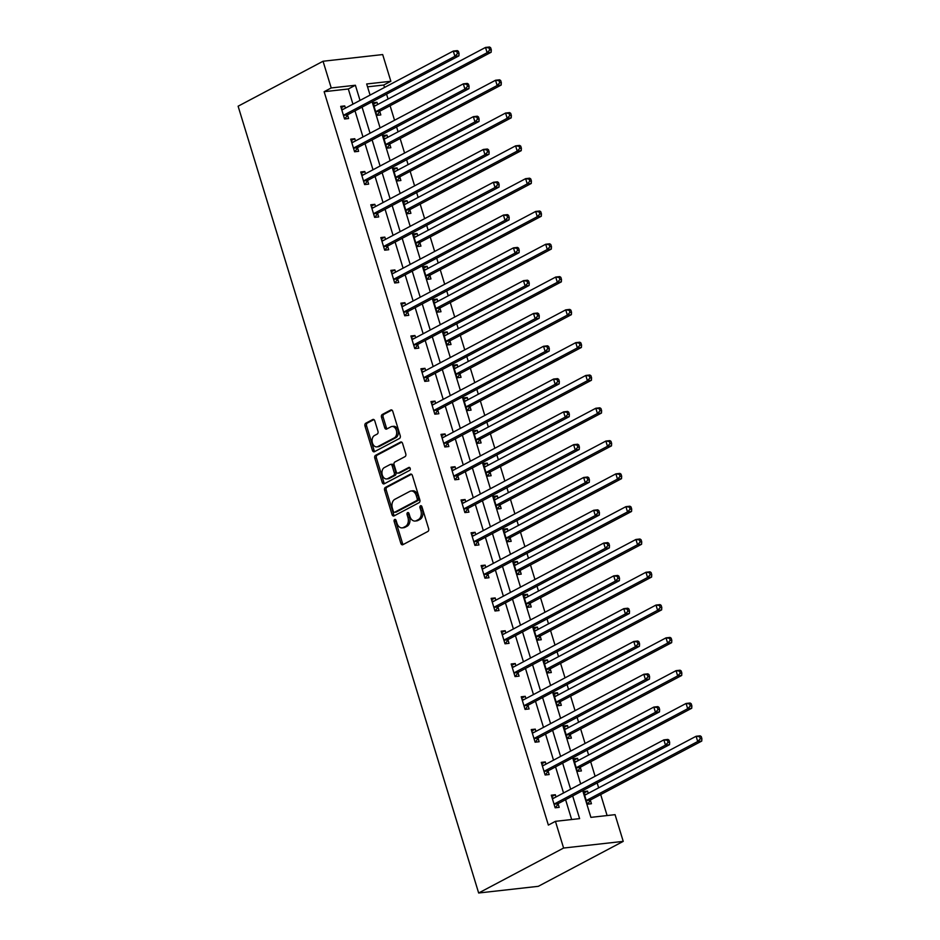 <?xml version="1.0" encoding="UTF-8"?>
<svg xmlns="http://www.w3.org/2000/svg" width="940" height="940" viewBox="0 0 940 940"><rect width="100%" height="100%" fill="white"/><g stroke="black" fill="none" stroke-linecap="round" stroke-linejoin="round"><path stroke-width="1.41" d="M394.683 519.479A1.539 1.058 -96.4 0 0 394.142 521.442L400.851 543.367A2.197 1.516 -96.4 0 0 402.485 544.812A2.197 1.516 -96.4 0 0 402.872 544.695L427.888 531.452A2.197 1.516 -96.4 0 0 428.64 528.656L421.943 506.731A1.539 1.058 -96.4 0 0 419.992 507.753L420.862 510.596A7.038 4.853 -96.4 0 1 418.429 519.55L416.349 520.654A7.038 4.853 -96.4 0 1 415.116 521.042A7.038 4.853 -96.4 0 1 409.887 516.401L409.018 513.569A1.539 1.058 -96.4 0 0 407.067 514.591L407.937 517.435A7.038 4.853 -96.4 0 1 405.504 526.388L403.424 527.493A7.038 4.853 -96.4 0 1 402.191 527.88A7.038 4.853 -96.4 0 1 396.962 523.239L396.093 520.408A1.539 1.058 -96.4 0 0 394.683 519.479M395.811 519.844A1.539 1.058 -96.4 0 0 395.752 521.254L402.461 543.179A2.197 1.516 -96.4 0 0 403.342 544.448M421.661 506.166A1.539 1.058 -96.4 0 0 421.602 507.577L422.471 510.408L420.862 510.596M408.736 513.005A1.539 1.058 -96.4 0 0 408.677 514.415L409.546 517.259L407.937 517.435M374.778 420.85A2.197 1.516 -96.4 0 0 373.145 419.405A2.197 1.516 -96.4 0 0 372.757 419.522L365.742 423.235A2.197 1.516 -96.4 0 0 364.978 426.031L372.428 450.389A2.197 1.516 -96.4 0 0 374.061 451.835A2.197 1.516 -96.4 0 0 374.449 451.717L399.453 438.475A2.197 1.516 -96.4 0 0 400.217 435.678L392.767 411.321A2.197 1.516 -96.4 0 0 391.134 409.875A2.197 1.516 -96.4 0 0 390.746 409.993L382.274 414.481A2.197 1.516 -96.4 0 0 381.511 417.278L384.707 427.7A2.197 1.516 -96.4 0 0 386.34 429.157A2.197 1.516 -96.4 0 0 386.728 429.028L390.923 426.807A5.875 4.054 -96.4 0 1 391.957 426.49A5.875 4.054 -96.4 0 1 396.527 431.108A5.875 4.054 -96.4 0 1 394.306 437.852L377.833 446.571A5.875 4.054 -96.4 0 1 376.799 446.888A5.875 4.054 -96.4 0 1 372.24 442.27A5.875 4.054 -96.4 0 1 374.461 435.526L377.198 434.069A2.197 1.516 -96.4 0 0 377.962 431.272L374.778 420.85M352.947 104.164L348.317 88.983L324.136 91.697L331.221 87.949L323.055 61.241L238.114 106.208L478.66 893L538.291 886.326L623.232 841.37L615.066 814.663L590.896 817.365L582.718 790.622M324.136 91.697L548.361 825.085L555.434 821.337L563.601 848.045L478.66 893M385.365 487.425A2.197 1.516 -96.4 0 0 384.601 490.222L392.051 514.58A2.197 1.516 -96.4 0 0 393.684 516.025A2.197 1.516 -96.4 0 0 394.072 515.907L419.087 502.665A2.197 1.516 -96.4 0 0 419.839 499.869L412.39 475.511A2.197 1.516 -96.4 0 0 410.757 474.065A2.197 1.516 -96.4 0 0 410.369 474.183L385.365 487.425L386.974 487.237A2.197 1.516 -96.4 0 0 386.211 490.046L393.66 514.391A2.197 1.516 -96.4 0 0 394.541 515.649M382.239 482.478L374.79 458.132A2.197 1.516 -96.4 0 1 375.554 455.324L400.558 442.094A2.197 1.516 -96.4 0 1 400.945 441.964A2.197 1.516 -96.4 0 1 402.579 443.422L405.774 453.844A2.197 1.516 -96.4 0 1 405.011 456.64L394.87 462.01A2.197 1.516 -96.4 0 0 394.107 464.806L396.222 471.727A2.197 1.516 -96.4 0 0 397.855 473.173A2.197 1.516 -96.4 0 0 398.243 473.055L408.806 467.462A1.539 1.058 -96.4 0 1 409.687 470.353L384.26 483.806A2.197 1.516 -96.4 0 1 383.873 483.936A2.197 1.516 -96.4 0 1 382.239 482.478L383.849 482.302L376.399 457.945L374.79 458.132M571.661 819.527L565.598 799.682M563.542 792.972L555.563 766.875M553.519 760.178L545.541 734.081M543.485 727.372L535.506 701.275M533.462 694.578L525.484 668.481M523.427 661.772L515.449 635.675M513.404 628.977L505.426 602.881M503.37 596.172L495.392 570.075M493.347 563.365L485.369 537.269M483.313 530.571L475.335 504.474M473.29 497.765L465.312 471.669M463.267 464.971L455.289 438.874M453.233 432.165L445.255 406.068M443.21 399.371L435.232 373.274M433.176 366.565L425.197 340.468M423.153 333.771L415.174 307.674M413.118 300.964L405.14 274.868M403.096 268.17L395.117 242.062M393.061 235.364L385.083 209.268M383.038 202.558L375.06 176.462M373.004 169.764L365.026 143.667M362.981 136.958L355.003 110.861M556.01 796.967L555.329 794.735L551.298 795.181L555.152 807.801L559.183 807.343L558.149 803.947M545.987 764.161L545.306 761.929L541.276 762.375L545.13 774.995L549.16 774.548L548.114 771.141M535.953 731.355L535.271 729.123L531.241 729.581L535.107 742.201L539.125 741.742L538.091 738.346M525.93 698.561L525.249 696.329L521.218 696.775L525.072 709.394L529.103 708.948L528.057 705.541M515.895 665.755L515.214 663.523L511.184 663.981L515.049 676.589L519.068 676.142L518.034 672.735M505.873 632.961L505.191 630.728L501.161 631.175L505.015 643.794L509.045 643.348L508 639.94M495.838 600.155L495.157 597.922L491.127 598.38L494.992 610.988L499.022 610.542L497.977 607.134M485.815 567.361L485.134 565.128L481.104 565.574L484.958 578.194L488.988 577.736L487.954 574.34M475.781 534.554L475.099 532.322L471.069 532.78L474.935 545.388L478.965 544.942L477.92 541.534M465.758 501.76L465.077 499.528L461.047 499.974L464.901 512.594L468.931 512.135L467.897 508.74M455.736 468.954L455.042 466.722L451.024 467.168L454.878 479.788L458.908 479.341L457.862 475.934M445.701 436.16L445.02 433.928L440.989 434.374L444.843 446.994L448.873 446.535L447.839 443.139M435.678 403.354L434.997 401.122L430.966 401.568L434.821 414.188L438.851 413.741L437.805 410.334M425.644 370.548L424.962 368.315L420.932 368.774L424.786 381.393L428.816 380.935L427.782 377.528M415.621 337.754L414.94 335.521L410.909 335.968L414.763 348.587L418.794 348.141L417.748 344.733M405.587 304.948L404.905 302.715L400.875 303.173L404.729 315.781L408.759 315.335L407.725 311.927M395.564 272.154L394.882 269.921L390.852 270.368L394.706 282.987L398.736 282.529L397.69 279.133M385.529 239.347L384.848 237.115L380.818 237.573L384.683 250.181L388.702 249.734L387.668 246.327M375.507 206.553L374.825 204.321L370.795 204.767L374.649 217.387L378.679 216.929L377.633 213.533M365.472 173.747L364.791 171.515L360.76 171.973L364.626 184.581L368.656 184.134L367.611 180.727M355.449 140.953L354.768 138.721L350.738 139.167L354.591 151.787L358.622 151.328L357.588 147.933M345.415 108.147L344.733 105.915L340.703 106.361L344.569 118.981L348.599 118.534L347.553 115.127M607.111 815.556L600.695 794.547M598.651 787.849L597.159 782.973M595.102 776.275L590.673 761.752M588.616 755.043L587.124 750.179M585.08 743.47L580.638 728.947M578.594 722.249L577.101 717.373M575.045 710.664L570.615 696.152M568.559 689.443L567.067 684.567M565.022 677.869L560.581 663.346M558.536 656.649L557.044 651.773M555 645.063L550.558 630.552M548.502 623.843L547.01 618.966M544.965 612.269L540.524 597.746M538.479 591.048L536.987 586.172M534.942 579.463L530.501 564.952M528.445 558.243L526.964 553.366M524.908 546.669L520.466 532.146M518.422 525.448L516.929 520.572M514.885 513.863L510.444 499.352M508.387 492.642L506.907 487.766M504.851 481.069L500.409 466.546M498.365 459.836L496.872 454.972M494.828 448.262L490.386 433.74M488.342 427.042L486.849 422.166M484.793 415.468L480.363 400.945M478.307 394.236L476.815 389.372M474.771 382.662L470.329 368.139M468.285 361.442L466.792 356.565M464.736 349.856L460.306 335.345M458.25 328.636L456.758 323.76M454.713 317.062L450.272 302.539M448.227 295.841L446.735 290.965M444.679 284.256L440.249 269.745M438.193 263.036L436.701 258.159M434.656 251.462L430.214 236.939M428.17 230.241L426.678 225.365M424.633 218.656L420.192 204.145M418.136 197.435L416.643 192.559M414.599 185.862L410.157 171.339M408.113 164.629L406.62 159.765M404.576 153.055L400.135 138.532M398.078 131.835L396.598 126.959M394.541 120.261L390.1 105.738M388.055 99.029L386.563 94.165M384.519 87.455L383.767 85.023L367.552 86.833M588.24 793.348L587.559 791.116L583.529 791.574L587.394 804.193L591.424 803.735L590.379 800.328M578.218 760.554L577.536 758.322L573.506 758.768L577.36 771.388L581.39 770.941L580.356 767.534M568.183 727.748L567.502 725.516L563.471 725.974L567.337 738.582L571.367 738.135L570.322 734.727M558.16 694.954L557.479 692.721L553.448 693.168L557.303 705.787L561.333 705.329L560.299 701.933M548.138 662.148L547.444 659.915L543.426 660.374L547.28 672.981L551.31 672.535L550.264 669.127M538.103 629.354L537.422 627.121L533.391 627.567L537.245 640.187L541.276 639.729L540.241 636.333M528.08 596.548L527.399 594.315L523.369 594.773L527.222 607.381L531.253 606.934L530.207 603.527M518.046 563.753L517.364 561.521L513.334 561.967L517.188 574.587L521.218 574.129L520.184 570.733M508.023 530.947L507.341 528.715L503.311 529.161L507.165 541.781L511.196 541.334L510.15 537.927M497.988 498.153L497.307 495.921L493.277 496.367L497.143 508.987L501.161 508.528L500.127 505.132M487.966 465.347L487.284 463.115L483.254 463.561L487.108 476.18L491.138 475.734L490.093 472.327M477.931 432.541L477.25 430.309L473.22 430.767L477.085 443.375L481.104 442.928L480.07 439.521M467.909 399.747L467.227 397.514L463.197 397.961L467.051 410.58L471.081 410.134L470.035 406.726M457.874 366.941L457.193 364.708L453.162 365.166L457.028 377.774L461.058 377.328L460.013 373.92M447.851 334.147L447.17 331.914L443.139 332.361L446.994 344.98L451.024 344.522L449.99 341.126M437.817 301.34L437.135 299.108L433.105 299.566L436.971 312.174L441.001 311.728L439.955 308.32M427.794 268.546L427.113 266.314L423.082 266.76L426.936 279.38L430.966 278.921L429.933 275.526M417.771 235.74L417.078 233.508L413.06 233.966L416.913 246.574L420.944 246.127L419.898 242.72M407.737 202.946L407.055 200.714L403.025 201.16L406.879 213.78L410.909 213.321L409.875 209.925M397.714 170.14L397.032 167.907L393.002 168.354L396.856 180.974L400.887 180.527L399.841 177.12M387.68 137.334L386.998 135.102L382.968 135.56L386.822 148.179L390.852 147.721L389.818 144.325M377.657 104.54L376.975 102.307L372.945 102.754L376.799 115.373L380.829 114.927L379.784 111.519M323.055 61.241L382.686 54.567L390.852 81.275L366.671 83.977L370.078 95.105M383.767 85.023L390.852 81.275M360.032 100.415L355.39 85.246L331.221 87.949M555.434 821.337L579.616 818.634L572.672 795.933M570.627 789.224L562.649 763.127M560.593 756.43L552.614 730.333M550.57 723.624L542.591 697.527M540.535 690.83L532.557 664.733M530.513 658.024L522.534 631.927M520.478 625.229L512.5 599.133M510.455 592.423L502.477 566.327M500.421 559.629L492.443 533.532M490.398 526.823L482.42 500.726M480.363 494.017L472.385 467.92M470.341 461.223L462.363 435.126M460.318 428.417L452.34 402.32M450.284 395.623L442.305 369.526M440.261 362.816L432.282 336.72M430.226 330.022L422.248 303.926M420.204 297.216L412.225 271.12M410.169 264.422L402.191 238.325M400.146 231.616L392.168 205.519M390.112 198.822L382.134 172.725M380.089 166.016L372.111 139.919M370.055 133.21L362.076 107.113M563.601 848.045L623.232 841.37M372.123 101.802L380.101 127.899M382.157 134.608L390.135 160.705M392.18 167.402L400.158 193.499M402.203 200.208L410.181 226.305M412.237 233.003L420.215 259.099M422.26 265.808L430.238 291.905M432.294 298.603L440.272 324.7M442.317 331.409L450.295 357.505M452.352 364.203L460.33 390.3M462.374 397.009L470.353 423.106M472.409 429.815L480.387 455.912M482.431 462.609L490.41 488.706M492.466 495.415L500.444 521.512M502.489 528.21L510.467 554.306M512.523 561.015L520.502 587.112M522.546 593.81L530.524 619.907M532.569 626.616L540.547 652.712M542.603 659.41L550.582 685.507M552.626 692.216L560.604 718.313M562.661 725.022L570.639 751.119M572.683 757.816L580.662 783.913M348.317 88.983L355.39 85.246M587.559 791.116L583.975 793.019M555.329 794.735L551.745 796.627M545.306 761.929L541.71 763.832M577.536 758.322L573.952 760.213M535.271 729.123L531.688 731.026M567.502 725.516L563.918 727.419M525.249 696.329L521.653 698.22M557.479 692.721L553.895 694.613M515.214 663.523L511.63 665.426M547.444 659.915L543.861 661.819M505.191 630.728L501.608 632.62M537.422 627.121L533.838 629.013M495.157 597.922L491.573 599.826M527.399 594.315L523.803 596.219M485.134 565.128L481.55 567.02M517.364 561.521L513.78 563.413M475.099 532.322L471.516 534.226M507.341 528.715L503.746 530.618M465.077 499.528L461.493 501.42M497.307 495.921L493.723 497.812M455.042 466.722L451.459 468.625M487.284 463.115L483.689 465.018M445.02 433.928L441.436 435.819M477.25 430.309L473.666 432.212M434.997 401.122L431.401 403.025M467.227 397.514L463.643 399.406M424.962 368.315L421.379 370.219M457.193 364.708L453.609 366.612M414.94 335.521L411.344 337.413M447.17 331.914L443.586 333.806M404.905 302.715L401.321 304.619M437.135 299.108L433.552 301.012M394.882 269.921L391.287 271.813M427.113 266.314L423.529 268.205M384.848 237.115L381.264 239.018M417.078 233.508L413.494 235.411M374.825 204.321L371.241 206.213M407.055 200.714L403.471 202.605M364.791 171.515L361.207 173.418M397.032 167.907L393.437 169.811M354.768 138.721L351.184 140.612M386.998 135.102L383.414 137.005M344.733 105.915L341.149 107.818M376.975 102.307L373.38 104.199M402.191 527.88L403.801 527.704A7.038 4.853 -96.4 0 0 405.034 527.317L403.424 527.493M409.546 517.259A7.038 4.853 -96.4 0 1 407.126 526.212L405.034 527.317M415.116 521.042L416.726 520.866A7.038 4.853 -96.4 0 0 417.959 520.478L416.349 520.654M422.471 510.408A7.038 4.853 -96.4 0 1 420.039 519.374L417.959 520.478M411.52 474.254L386.974 487.237M393.296 511.278A1.539 1.058 -96.4 0 0 394.718 512.206L416.667 500.585A1.539 1.058 -96.4 0 0 417.196 498.623L416.291 495.627A7.038 4.853 -96.4 0 0 411.062 490.997A7.038 4.853 -96.4 0 0 409.816 491.385L394.812 499.328A7.038 4.853 -96.4 0 0 392.38 508.281L393.296 511.278M395.775 512.089A1.539 1.058 -96.4 0 0 396.328 512.018L394.718 512.206M411.062 490.997L412.672 490.809A7.038 4.853 -96.4 0 1 417.901 495.451L418.817 498.447A1.539 1.058 -96.4 0 1 418.277 500.397L396.328 512.018M401.709 442.153L377.163 455.148A2.197 1.516 -96.4 0 0 376.399 457.945M399.065 472.961A2.197 1.516 -96.4 0 0 399.465 472.985A2.197 1.516 -96.4 0 0 399.853 472.867L409.758 467.627M384.343 467.579A5.875 4.054 -96.4 0 0 382.122 474.324A5.875 4.054 -96.4 0 0 386.681 478.942A5.875 4.054 -96.4 0 0 387.715 478.625L393.519 475.546A2.197 1.516 -96.4 0 0 394.271 472.75L392.168 465.841A2.197 1.516 -96.4 0 0 390.523 464.384A2.197 1.516 -96.4 0 0 390.147 464.513L384.343 467.579M386.681 478.942L388.291 478.765A5.875 4.054 -96.4 0 0 389.325 478.437L387.715 478.625M390.523 464.384L392.145 464.207A2.197 1.516 -96.4 0 1 393.778 465.653L395.893 472.573A2.197 1.516 -96.4 0 1 395.129 475.37L389.325 478.437M383.849 482.302A2.197 1.516 -96.4 0 0 384.73 483.56M376.799 446.888L378.409 446.712A5.875 4.054 -96.4 0 0 379.443 446.382L377.833 446.571M391.957 426.49L393.566 426.302A5.875 4.054 -96.4 0 1 398.137 430.931A5.875 4.054 -96.4 0 1 395.916 437.664L379.443 446.382M391.898 410.063L383.884 414.305A2.197 1.516 -96.4 0 0 383.132 417.102L386.316 427.524A2.197 1.516 -96.4 0 0 387.198 428.781M373.897 419.593L367.352 423.059A2.197 1.516 -96.4 0 0 366.588 425.855L374.038 450.213A2.197 1.516 -96.4 0 0 374.919 451.47M586.29 794.394L584.363 794.277M587.606 804.17L590.543 800.105A2.244 1.539 83.6 0 1 591.025 799.67L701.745 741.073L697.715 741.519L696.105 736.267L585.397 794.864A2.244 1.539 83.6 0 1 584.997 794.982A2.244 1.539 83.6 0 1 584.821 794.993L584.574 794.982M586.348 800.786L586.525 800.551A2.244 1.539 83.6 0 1 587.006 800.116L697.715 741.519L700.277 738.84L701.886 738.652L701.252 736.549L699.642 736.737L700.277 738.84M699.642 736.737L696.105 736.267L700.136 735.82L701.252 736.549M701.886 738.652L701.745 741.073M554.764 803.724L558.795 803.277L669.503 744.68L665.485 745.126L554.764 803.724A2.244 1.539 -96.4 0 0 554.283 804.158L554.118 804.393M668.046 742.447L665.485 745.126L663.875 739.874L667.905 739.428L669.01 740.156L667.4 740.344L668.046 742.447L669.656 742.259L669.01 740.156M552.344 798.589L552.591 798.601A2.244 1.539 -96.4 0 0 552.767 798.589A2.244 1.539 -96.4 0 0 553.167 798.471L663.875 739.874L667.4 740.344M558.795 803.277A2.244 1.539 -96.4 0 0 558.313 803.712L555.364 807.777M552.133 797.884L554.048 798.001M669.503 744.68L669.656 742.259M576.255 761.588L574.328 761.482M577.571 771.364L580.52 767.298A2.244 1.539 83.6 0 1 581.002 766.864L691.711 708.266L687.681 708.725L686.082 703.461L575.362 762.058A2.244 1.539 83.6 0 1 574.975 762.187A2.244 1.539 83.6 0 1 574.787 762.187L574.552 762.175M576.326 767.98L576.49 767.745A2.244 1.539 83.6 0 1 576.972 767.322L687.681 708.725L690.254 706.034L691.864 705.858L691.217 703.755L689.607 703.931L690.254 706.034M689.607 703.931L686.082 703.461L690.101 703.014L691.217 703.755M691.864 705.858L691.711 708.266M566.232 728.794L564.306 728.676M567.548 738.558L570.498 734.493A2.244 1.539 83.6 0 1 570.98 734.07L681.688 675.472L677.658 675.919L676.048 670.667L565.34 729.264A2.244 1.539 83.6 0 1 564.94 729.381A2.244 1.539 83.6 0 1 564.764 729.393L564.517 729.37M566.291 735.186L566.468 734.951A2.244 1.539 83.6 0 1 566.949 734.516L677.658 675.919L680.219 673.24L681.841 673.052L681.195 670.948L679.585 671.136L680.219 673.24M679.585 671.136L676.048 670.667L680.078 670.208L681.195 670.948M681.841 673.052L681.688 675.472M544.742 770.929L548.772 770.471L659.481 711.874L655.45 712.332L544.742 770.929A2.244 1.539 -96.4 0 0 544.26 771.364L544.084 771.587M658.024 709.641L655.45 712.332L653.841 707.068L657.871 706.621L658.987 707.362L657.377 707.538L658.024 709.641L659.633 709.465L658.987 707.362M542.31 765.783L542.556 765.795A2.244 1.539 -96.4 0 0 542.744 765.795A2.244 1.539 -96.4 0 0 543.132 765.665L653.841 707.068L657.377 707.538M548.772 770.471A2.244 1.539 -96.4 0 0 548.29 770.906L545.341 774.971M542.098 765.09L544.025 765.195M659.481 711.874L659.633 709.465M534.707 738.123L538.738 737.677L649.458 679.08L645.428 679.526L534.707 738.123A2.244 1.539 -96.4 0 0 534.226 738.558L534.061 738.793M647.989 676.847L645.428 679.526L643.818 674.274L647.848 673.827L648.964 674.556L647.343 674.744L647.989 676.847L649.599 676.659L648.964 674.556M532.287 732.989L532.534 733A2.244 1.539 -96.4 0 0 532.71 732.989A2.244 1.539 -96.4 0 0 533.109 732.871L643.818 674.274L647.343 674.744M538.738 737.677A2.244 1.539 -96.4 0 0 538.256 738.111L535.307 742.177M532.075 732.284L533.99 732.401M649.458 679.08L649.599 676.659M556.198 695.988L554.271 695.882M557.514 705.764L560.463 701.698A2.244 1.539 83.6 0 1 560.945 701.264L671.654 642.666L667.623 643.125L666.025 637.861L555.305 696.458A2.244 1.539 83.6 0 1 554.917 696.587A2.244 1.539 83.6 0 1 554.729 696.587L554.494 696.575M556.269 702.38L556.433 702.145A2.244 1.539 83.6 0 1 556.915 701.722L667.623 643.125L670.197 640.434L671.806 640.258L671.16 638.154L669.55 638.331L670.197 640.434M669.55 638.331L666.025 637.861L670.056 637.414L671.16 638.154M671.806 640.258L671.654 642.666M546.175 663.193L544.248 663.076M547.491 672.958L550.441 668.892A2.244 1.539 83.6 0 1 550.922 668.469L661.631 609.872L657.601 610.318L655.991 605.066L545.282 663.664A2.244 1.539 83.6 0 1 544.883 663.781A2.244 1.539 83.6 0 1 544.707 663.793L544.46 663.769M546.234 669.586L546.41 669.351A2.244 1.539 83.6 0 1 546.892 668.916L657.601 610.318L660.162 607.628L661.784 607.452L661.137 605.348L659.527 605.536L660.162 607.628M659.527 605.536L655.991 605.066L660.021 604.608L661.137 605.348M661.784 607.452L661.631 609.872M536.141 630.388L534.226 630.282M537.457 640.164L540.406 636.098A2.244 1.539 83.6 0 1 540.888 635.663L651.596 577.066L647.566 577.524L645.968 572.26L535.248 630.857A2.244 1.539 83.6 0 1 534.86 630.987A2.244 1.539 83.6 0 1 534.684 630.987L534.437 630.975M536.211 636.78L536.376 636.545A2.244 1.539 83.6 0 1 536.857 636.11L647.566 577.524L650.139 574.834L651.749 574.657L651.103 572.554L649.493 572.73L650.139 574.834M649.493 572.73L645.968 572.26L649.998 571.814L651.103 572.554M651.749 574.657L651.596 577.066M524.685 705.329L528.715 704.871L639.423 646.274L635.393 646.732L524.685 705.329A2.244 1.539 -96.4 0 0 524.203 705.752L524.027 705.987M637.966 644.041L635.393 646.732L633.783 641.468L637.814 641.021L638.93 641.761L637.32 641.938L637.966 644.041L639.576 643.865L638.93 641.761M522.252 700.183L522.499 700.194A2.244 1.539 -96.4 0 0 522.687 700.194A2.244 1.539 -96.4 0 0 523.075 700.065L633.783 641.468L637.32 641.938M528.715 704.871A2.244 1.539 -96.4 0 0 528.233 705.306L525.284 709.371M522.041 699.489L523.968 699.595M639.423 646.274L639.576 643.865M514.65 672.523L518.68 672.077L629.4 613.479L625.37 613.926L514.65 672.523A2.244 1.539 -96.4 0 0 514.168 672.958L514.004 673.193M627.932 611.247L625.37 613.926L623.761 608.673L627.791 608.215L628.907 608.956L627.286 609.144L627.932 611.247L629.542 611.059L628.907 608.956M512.23 667.377L512.476 667.4A2.244 1.539 -96.4 0 0 512.653 667.388A2.244 1.539 -96.4 0 0 513.052 667.271L623.761 608.673L627.286 609.144M518.68 672.077A2.244 1.539 -96.4 0 0 518.198 672.5L515.249 676.565M512.018 666.683L513.945 666.801M629.4 613.479L629.542 611.059M504.627 639.729L508.657 639.27L619.366 580.673L615.336 581.131L504.627 639.729A2.244 1.539 -96.4 0 0 504.146 640.152L503.981 640.387M617.909 578.441L615.336 581.131L613.726 575.868L617.756 575.421L618.873 576.161L617.263 576.337L617.909 578.441L619.519 578.264L618.873 576.161M502.195 634.582L502.442 634.594A2.244 1.539 -96.4 0 0 502.63 634.594A2.244 1.539 -96.4 0 0 503.018 634.465L613.726 575.868L617.263 576.337M508.657 639.27A2.244 1.539 -96.4 0 0 508.176 639.705L505.227 643.771M501.984 633.889L503.911 633.995M619.366 580.673L619.519 578.264M526.118 597.582L524.191 597.476M527.434 607.357L530.383 603.292A2.244 1.539 83.6 0 1 530.865 602.869L641.573 544.272L637.543 544.718L635.934 539.466L525.225 598.063A2.244 1.539 83.6 0 1 524.837 598.181A2.244 1.539 83.6 0 1 524.649 598.181L524.403 598.169M526.177 603.985L526.353 603.75A2.244 1.539 83.6 0 1 526.835 603.316L637.543 544.718L640.116 542.028L641.726 541.851L641.08 539.748L639.47 539.924L640.116 542.028M639.47 539.924L635.934 539.466L639.964 539.008L641.08 539.748M641.726 541.851L641.573 544.272M494.605 606.923L498.623 606.476L609.343 547.879L605.313 548.326L494.605 606.923A2.244 1.539 -96.4 0 0 494.123 607.357L493.947 607.593M607.875 545.635L605.313 548.326L603.703 543.073L607.734 542.615L608.85 543.355L607.24 543.543L607.875 545.635L609.484 545.459L608.85 543.355M492.172 601.776L492.419 601.8A2.244 1.539 -96.4 0 0 492.595 601.788A2.244 1.539 -96.4 0 0 492.995 601.67L603.703 543.073L607.24 543.543M498.623 606.476A2.244 1.539 -96.4 0 0 498.141 606.899L495.204 610.965M491.961 601.083L493.888 601.201M609.343 547.879L609.484 545.459M516.084 564.787L514.168 564.67M517.399 574.563L520.349 570.498A2.244 1.539 83.6 0 1 520.831 570.063L631.539 511.466L627.52 511.912L625.911 506.66L515.202 565.257A2.244 1.539 83.6 0 1 514.803 565.375A2.244 1.539 83.6 0 1 514.627 565.387L514.38 565.375M516.154 571.179L516.319 570.944A2.244 1.539 83.6 0 1 516.8 570.51L627.52 511.912L630.082 509.233L631.692 509.045L631.045 506.954L629.436 507.13L630.082 509.233M629.436 507.13L625.911 506.66L629.941 506.214L631.045 506.954M631.692 509.045L631.539 511.466M484.57 574.117L488.6 573.67L599.309 515.073L595.279 515.531L484.57 574.117A2.244 1.539 -96.4 0 0 484.088 574.552L483.924 574.787M597.852 512.841L595.279 515.531L593.681 510.267L597.699 509.821L598.815 510.561L597.206 510.737L597.852 512.841L599.462 512.664L598.815 510.561M482.138 568.982L482.385 568.994A2.244 1.539 -96.4 0 0 482.572 568.994A2.244 1.539 -96.4 0 0 482.96 568.865L593.681 510.267L597.206 510.737M488.6 573.67A2.244 1.539 -96.4 0 0 488.119 574.105L485.169 578.171M481.926 568.289L483.853 568.394M599.309 515.073L599.462 512.664M506.061 531.981L504.134 531.876M507.377 541.757L510.326 537.692A2.244 1.539 83.6 0 1 510.808 537.257L621.516 478.672L617.486 479.118L615.876 473.866L505.168 532.451A2.244 1.539 83.6 0 1 504.78 532.581A2.244 1.539 83.6 0 1 504.592 532.581L504.345 532.569M506.12 538.373L506.296 538.15A2.244 1.539 83.6 0 1 506.778 537.715L617.486 479.118L620.059 476.427L621.669 476.251L621.023 474.148L619.413 474.324L620.059 476.427M619.413 474.324L615.876 473.866L619.907 473.407L621.023 474.148M621.669 476.251L621.516 478.672M474.547 541.322L478.578 540.876L589.286 482.279L585.256 482.725L474.547 541.322A2.244 1.539 -96.4 0 0 474.065 541.757L473.889 541.992M587.817 480.035L585.256 482.725L583.646 477.473L587.676 477.015L588.793 477.755L587.183 477.931L587.817 480.035L589.427 479.858L588.793 477.755M472.115 536.176L472.362 536.188A2.244 1.539 -96.4 0 0 472.538 536.188A2.244 1.539 -96.4 0 0 472.938 536.07L583.646 477.473L587.183 477.931M478.578 540.876A2.244 1.539 -96.4 0 0 478.096 541.299L475.147 545.365M471.904 535.483L473.831 535.589M589.286 482.279L589.427 479.858M496.026 499.187L494.111 499.07M497.342 508.963L500.291 504.897A2.244 1.539 83.6 0 1 500.773 504.463L611.493 445.865L607.463 446.312L605.854 441.06L495.145 499.657A2.244 1.539 83.6 0 1 494.746 499.774A2.244 1.539 83.6 0 1 494.569 499.786L494.322 499.774M496.097 505.579L496.261 505.344A2.244 1.539 83.6 0 1 496.743 504.909L607.463 446.312L610.025 443.633L611.635 443.445L611 441.342L609.379 441.53L610.025 443.633M609.379 441.53L605.854 441.06L609.884 440.613L611 441.342M611.635 443.445L611.493 445.865M464.513 508.517L468.543 508.07L579.252 449.473L575.221 449.919L464.513 508.517A2.244 1.539 -96.4 0 0 464.031 508.951L463.866 509.186M577.795 447.24L575.221 449.919L573.623 444.667L577.654 444.221L578.758 444.961L577.148 445.137L577.795 447.24L579.404 447.052L578.758 444.961M462.092 503.382L462.327 503.394A2.244 1.539 -96.4 0 0 462.515 503.382A2.244 1.539 -96.4 0 0 462.903 503.264L573.623 444.667L577.148 445.137M468.543 508.07A2.244 1.539 -96.4 0 0 468.061 508.505L465.112 512.57M461.869 502.677L463.796 502.794M579.252 449.473L579.404 447.052M486.004 466.381L484.077 466.275M487.32 476.157L490.269 472.091A2.244 1.539 83.6 0 1 490.751 471.657L601.459 413.06L597.429 413.518L595.819 408.254L485.111 466.851A2.244 1.539 83.6 0 1 484.723 466.98A2.244 1.539 83.6 0 1 484.535 466.98L484.288 466.969M486.062 472.773L486.238 472.538A2.244 1.539 83.6 0 1 486.72 472.115L597.429 413.518L600.002 410.827L601.612 410.651L600.966 408.548L599.356 408.724L600.002 410.827M599.356 408.724L595.819 408.254L599.849 407.807L600.966 408.548M601.612 410.651L601.459 413.06M454.49 475.722L458.52 475.264L569.229 416.679L565.198 417.125L454.49 475.722A2.244 1.539 -96.4 0 0 454.008 476.157L453.832 476.38M567.76 414.434L565.198 417.125L563.589 411.873L567.619 411.414L568.735 412.155L567.126 412.331L567.76 414.434L569.381 414.258L568.735 412.155M452.058 470.576L452.305 470.588A2.244 1.539 -96.4 0 0 452.481 470.588A2.244 1.539 -96.4 0 0 452.88 470.458L563.589 411.873L567.126 412.331M458.52 475.264A2.244 1.539 -96.4 0 0 458.038 475.699L455.089 479.764M451.846 469.882L453.773 469.988M569.229 416.679L569.381 414.258M475.981 433.587L474.054 433.469M477.285 443.351L480.234 439.297A2.244 1.539 83.6 0 1 480.716 438.863L591.436 380.265L587.406 380.712L585.796 375.46L475.088 434.057A2.244 1.539 83.6 0 1 474.688 434.174A2.244 1.539 83.6 0 1 474.512 434.186L474.265 434.163M476.039 439.979L476.204 439.744A2.244 1.539 83.6 0 1 476.686 439.309L587.406 380.712L589.968 378.033L591.577 377.845L590.943 375.741L589.321 375.93L589.968 378.033M589.321 375.93L585.796 375.46L589.827 375.001L590.943 375.741M591.577 377.845L591.436 380.265M444.456 442.916L448.486 442.47L559.194 383.873L555.164 384.319L444.456 442.916A2.244 1.539 -96.4 0 0 443.974 443.351L443.809 443.586M557.737 381.64L555.164 384.319L553.566 379.067L557.596 378.62L558.701 379.349L557.091 379.537L557.737 381.64L559.347 381.452L558.701 379.349M442.035 437.781L442.282 437.793A2.244 1.539 -96.4 0 0 442.458 437.781A2.244 1.539 -96.4 0 0 442.846 437.664L553.566 379.067L557.091 379.537M448.486 442.47A2.244 1.539 -96.4 0 0 448.004 442.905L445.055 446.97M441.823 437.077L443.739 437.194M559.194 383.873L559.347 381.452M465.946 400.781L464.019 400.675M467.262 410.557L470.212 406.491A2.244 1.539 83.6 0 1 470.693 406.056L581.402 347.459L577.371 347.918L575.762 342.654L465.053 401.251A2.244 1.539 83.6 0 1 464.666 401.38A2.244 1.539 83.6 0 1 464.478 401.38L464.231 401.368M466.017 407.173L466.181 406.938A2.244 1.539 83.6 0 1 466.663 406.515L577.371 347.918L579.945 345.227L581.555 345.051L580.908 342.947L579.298 343.123L579.945 345.227M579.298 343.123L575.762 342.654L579.792 342.207L580.908 342.947M581.555 345.051L581.402 347.459M434.433 410.122L438.463 409.664L549.172 351.066L545.141 351.525L434.433 410.122A2.244 1.539 -96.4 0 0 433.951 410.545L433.775 410.78M547.703 348.834L545.141 351.525L543.532 346.261L547.562 345.814L548.678 346.555L547.068 346.731L547.703 348.834L549.324 348.658L548.678 346.555M432.001 404.976L432.247 404.987A2.244 1.539 -96.4 0 0 432.435 404.987A2.244 1.539 -96.4 0 0 432.823 404.858L543.532 346.261L547.068 346.731M438.463 409.664A2.244 1.539 -96.4 0 0 437.981 410.099L435.032 414.164M431.789 404.282L433.716 404.388M549.172 351.066L549.324 348.658M455.923 367.987L453.997 367.869M457.24 377.751L460.177 373.685A2.244 1.539 83.6 0 1 460.659 373.262L571.379 314.665L567.349 315.112L565.739 309.859L455.031 368.457A2.244 1.539 83.6 0 1 454.631 368.574A2.244 1.539 83.6 0 1 454.455 368.586L454.208 368.562M455.982 374.379L456.159 374.144A2.244 1.539 83.6 0 1 456.64 373.709L567.349 315.112L569.91 312.433L571.52 312.245L570.886 310.141L569.276 310.329L569.91 312.433M569.276 310.329L565.739 309.859L569.769 309.401L570.886 310.141M571.52 312.245L571.379 314.665M424.398 377.316L428.429 376.87L539.137 318.272L535.119 318.719L424.398 377.316A2.244 1.539 -96.4 0 0 423.916 377.751L423.752 377.986M537.68 316.04L535.119 318.719L533.509 313.466L537.539 313.02L538.644 313.748L537.034 313.937L537.68 316.04L539.29 315.852L538.644 313.748M421.978 372.17L422.224 372.193A2.244 1.539 -96.4 0 0 422.401 372.181A2.244 1.539 -96.4 0 0 422.8 372.064L533.509 313.466L537.034 313.937M428.429 376.87A2.244 1.539 -96.4 0 0 427.947 377.304L424.998 381.37M421.766 371.476L423.681 371.594M539.137 318.272L539.29 315.852M445.889 335.18L443.962 335.075M447.205 344.957L450.154 340.891A2.244 1.539 83.6 0 1 450.636 340.456L561.345 281.859L557.314 282.317L555.716 277.053L444.996 335.651A2.244 1.539 83.6 0 1 444.608 335.78A2.244 1.539 83.6 0 1 444.42 335.78L444.173 335.768M445.96 341.572L446.124 341.338A2.244 1.539 83.6 0 1 446.606 340.914L557.314 282.317L559.888 279.627L561.497 279.45L560.851 277.347L559.241 277.523L559.888 279.627M559.241 277.523L555.716 277.053L559.735 276.607L560.851 277.347M561.497 279.45L561.345 281.859M414.376 344.522L418.406 344.064L529.114 285.466L525.084 285.925L414.376 344.522A2.244 1.539 -96.4 0 0 413.894 344.945L413.718 345.18M527.657 283.234L525.084 285.925L523.474 280.661L527.505 280.214L528.621 280.954L527.011 281.13L527.657 283.234L529.267 283.058L528.621 280.954M411.943 339.375L412.19 339.387A2.244 1.539 -96.4 0 0 412.378 339.387A2.244 1.539 -96.4 0 0 412.766 339.258L523.474 280.661L527.011 281.13M418.406 344.064A2.244 1.539 -96.4 0 0 417.924 344.498L414.975 348.564M411.732 338.682L413.659 338.788M529.114 285.466L529.267 283.058M435.866 302.374L433.939 302.269M437.182 312.151L440.132 308.085A2.244 1.539 83.6 0 1 440.613 307.662L551.322 249.065L547.292 249.511L545.682 244.259L434.973 302.856A2.244 1.539 83.6 0 1 434.574 302.974A2.244 1.539 83.6 0 1 434.397 302.974L434.151 302.962M435.925 308.778L436.101 308.543A2.244 1.539 83.6 0 1 436.583 308.109L547.292 249.511L549.853 246.821L551.475 246.644L550.828 244.541L549.219 244.717L549.853 246.821M549.219 244.717L545.682 244.259L549.712 243.801L550.828 244.541M551.475 246.644L551.322 249.065M404.341 311.716L408.371 311.269L519.091 252.672L515.061 253.118L404.341 311.716A2.244 1.539 -96.4 0 0 403.859 312.151L403.695 312.386M517.623 250.439L515.061 253.118L513.452 247.866L517.482 247.408L518.598 248.148L516.976 248.336L517.623 250.439L519.232 250.251L518.598 248.148M401.921 306.569L402.167 306.593A2.244 1.539 -96.4 0 0 402.344 306.581A2.244 1.539 -96.4 0 0 402.743 306.464L513.452 247.866L516.976 248.336M408.371 311.269A2.244 1.539 -96.4 0 0 407.889 311.692L404.94 315.758M401.709 305.876L403.624 305.994M519.091 252.672L519.232 250.251M425.832 269.58L423.905 269.463M427.148 279.356L430.097 275.291A2.244 1.539 83.6 0 1 430.579 274.856L541.287 216.259L537.257 216.717L535.659 211.453L424.939 270.05A2.244 1.539 83.6 0 1 424.551 270.18A2.244 1.539 83.6 0 1 424.363 270.18L424.128 270.168M425.902 275.972L426.067 275.737A2.244 1.539 83.6 0 1 426.548 275.303L537.257 216.717L539.83 214.026L541.44 213.85L540.794 211.747L539.184 211.923L539.83 214.026M539.184 211.923L535.659 211.453L539.689 211.007L540.794 211.747M541.44 213.85L541.287 216.259M394.318 278.921L398.349 278.463L509.057 219.866L505.027 220.324L394.318 278.921A2.244 1.539 -96.4 0 0 393.837 279.345L393.66 279.579M507.6 217.633L505.027 220.324L503.417 215.06L507.447 214.614L508.564 215.354L506.954 215.53L507.6 217.633L509.21 217.457L508.564 215.354M391.886 273.775L392.133 273.787A2.244 1.539 -96.4 0 0 392.321 273.787A2.244 1.539 -96.4 0 0 392.709 273.658L503.417 215.06L506.954 215.53M398.349 278.463A2.244 1.539 -96.4 0 0 397.867 278.898L394.918 282.964M391.674 273.082L393.602 273.188M509.057 219.866L509.21 217.457M415.809 236.774L413.882 236.668M417.125 246.55L420.074 242.485A2.244 1.539 83.6 0 1 420.556 242.05L531.264 183.464L527.234 183.911L525.625 178.659L414.916 237.256A2.244 1.539 83.6 0 1 414.517 237.374A2.244 1.539 83.6 0 1 414.34 237.374L414.094 237.362M415.868 243.178L416.044 242.943A2.244 1.539 83.6 0 1 416.526 242.508L527.234 183.911L529.796 181.22L531.417 181.044L530.771 178.941L529.161 179.117L529.796 181.22M529.161 179.117L525.625 178.659L529.655 178.201L530.771 178.941M531.417 181.044L531.264 183.464M384.284 246.116L388.314 245.669L499.034 187.072L495.004 187.518L384.284 246.116A2.244 1.539 -96.4 0 0 383.802 246.55L383.637 246.785M497.565 184.828L495.004 187.518L493.394 182.266L497.424 181.808L498.541 182.548L496.919 182.724L497.565 184.828L499.175 184.651L498.541 182.548M381.863 240.969L382.11 240.981A2.244 1.539 -96.4 0 0 382.286 240.981A2.244 1.539 -96.4 0 0 382.686 240.863L493.394 182.266L496.919 182.724M388.314 245.669A2.244 1.539 -96.4 0 0 387.832 246.092L384.883 250.158M381.652 240.276L383.579 240.382M499.034 187.072L499.175 184.651M405.774 203.98L403.859 203.863M407.09 213.756L410.04 209.691A2.244 1.539 83.6 0 1 410.522 209.256L521.23 150.659L517.2 151.105L515.602 145.853L404.882 204.45A2.244 1.539 83.6 0 1 404.494 204.567A2.244 1.539 83.6 0 1 404.318 204.579L404.071 204.567M405.845 210.372L406.01 210.137A2.244 1.539 83.6 0 1 406.491 209.702L517.2 151.105L519.773 148.426L521.383 148.238L520.736 146.135L519.127 146.323L519.773 148.426M519.127 146.323L515.602 145.853L519.632 145.406L520.736 146.135M521.383 148.238L521.23 150.659M374.261 213.309L378.291 212.863L489 154.266L484.97 154.724L374.261 213.309A2.244 1.539 -96.4 0 0 373.779 213.744L373.615 213.979M487.543 152.033L484.97 154.724L483.36 149.46L487.39 149.013L488.506 149.754L486.897 149.93L487.543 152.033L489.153 151.857L488.506 149.754M371.829 208.175L372.076 208.187A2.244 1.539 -96.4 0 0 372.264 208.187A2.244 1.539 -96.4 0 0 372.651 208.057L483.36 149.46L486.897 149.93M378.291 212.863A2.244 1.539 -96.4 0 0 377.81 213.298L374.86 217.363M371.617 207.47L373.544 207.587M489 154.266L489.153 151.857M395.752 171.174L393.825 171.068M397.068 180.95L400.017 176.885A2.244 1.539 83.6 0 1 400.499 176.45L511.207 117.853L507.177 118.311L505.567 113.047L394.859 171.644A2.244 1.539 83.6 0 1 394.471 171.773A2.244 1.539 83.6 0 1 394.283 171.773L394.036 171.762M395.811 177.566L395.987 177.343A2.244 1.539 83.6 0 1 396.469 176.908L507.177 118.311L509.738 115.62L511.36 115.444L510.714 113.34L509.104 113.517L509.738 115.62M509.104 113.517L505.567 113.047L509.598 112.6L510.714 113.34M511.36 115.444L511.207 117.853M364.238 180.515L368.257 180.069L478.977 121.472L474.947 121.918L364.238 180.515A2.244 1.539 -96.4 0 0 363.757 180.95L363.58 181.185M477.508 119.227L474.947 121.918L473.337 116.666L477.367 116.208L478.484 116.948L476.874 117.124L477.508 119.227L479.118 119.051L478.484 116.948M361.806 175.369L362.053 175.38A2.244 1.539 -96.4 0 0 362.229 175.38A2.244 1.539 -96.4 0 0 362.629 175.263L473.337 116.666L476.874 117.124M368.257 180.069A2.244 1.539 -96.4 0 0 367.775 180.492L364.838 184.557M361.595 174.675L363.522 174.781M478.977 121.472L479.118 119.051M385.717 138.38L383.802 138.262M387.033 148.156L389.983 144.09A2.244 1.539 83.6 0 1 390.464 143.656L501.173 85.058L497.154 85.505L495.545 80.252L384.836 138.85A2.244 1.539 83.6 0 1 384.437 138.967A2.244 1.539 83.6 0 1 384.26 138.979L384.014 138.967M385.788 144.772L385.952 144.537A2.244 1.539 83.6 0 1 386.434 144.102L497.154 85.505L499.716 82.826L501.326 82.638L500.679 80.535L499.07 80.723L499.716 82.826M499.07 80.723L495.545 80.252L499.575 79.806L500.679 80.535M501.326 82.638L501.173 85.058M354.204 147.709L358.234 147.263L468.943 88.665L464.912 89.112L354.204 147.709A2.244 1.539 -96.4 0 0 353.722 148.144L353.558 148.379M467.486 86.433L464.912 89.112L463.314 83.86L467.333 83.413L468.449 84.142L466.839 84.33L467.486 86.433L469.095 86.245L468.449 84.142M351.772 142.575L352.018 142.586A2.244 1.539 -96.4 0 0 352.206 142.575A2.244 1.539 -96.4 0 0 352.594 142.457L463.314 83.86L466.839 84.33M358.234 147.263A2.244 1.539 -96.4 0 0 357.752 147.698L354.803 151.763M351.56 141.869L353.487 141.987M468.943 88.665L469.095 86.245M375.695 105.574L373.768 105.468M377.011 115.35L379.96 111.284A2.244 1.539 83.6 0 1 380.441 110.85L491.15 52.252L487.12 52.711L485.51 47.447L374.802 106.044A2.244 1.539 83.6 0 1 374.414 106.173A2.244 1.539 83.6 0 1 374.226 106.173L373.979 106.161M375.753 111.966L375.93 111.731A2.244 1.539 83.6 0 1 376.411 111.308L487.12 52.711L489.693 50.02L491.303 49.844L490.656 47.74L489.047 47.917L489.693 50.02M489.047 47.917L485.51 47.447L489.54 47L490.656 47.74M491.303 49.844L491.15 52.252M344.181 114.915L348.211 114.457L458.92 55.86L454.889 56.318L344.181 114.915A2.244 1.539 -96.4 0 0 343.699 115.35L343.523 115.573M457.451 53.627L454.889 56.318L453.28 51.066L457.31 50.607L458.426 51.348L456.816 51.524L457.451 53.627L459.061 53.451L458.426 51.348M341.749 109.769L341.995 109.78A2.244 1.539 -96.4 0 0 342.172 109.78A2.244 1.539 -96.4 0 0 342.571 109.651L453.28 51.066L456.816 51.524M348.211 114.457A2.244 1.539 -96.4 0 0 347.73 114.892L344.78 118.957M341.537 109.075L343.464 109.181M458.92 55.86L459.061 53.451M395.752 521.254L394.142 521.442M421.602 507.577L419.992 507.753M408.677 514.415L407.067 514.591M407.126 526.212L405.504 526.388M420.039 519.374L418.429 519.55M402.461 543.179L400.851 543.367M411.168 474.089L410.369 474.183M393.66 514.391L392.051 514.58M386.211 490.046L384.601 490.222M418.277 500.397L416.667 500.585M418.817 498.447L417.196 498.623M417.901 495.451L416.291 495.627M377.163 455.148L375.554 455.324M401.356 442L400.558 442.094M399.853 472.867L398.243 473.055M395.129 475.37L393.519 475.546M395.893 472.573L394.271 472.75M393.778 465.653L392.168 465.841M395.916 437.664L394.306 437.852M386.316 427.524L384.707 427.7M383.132 417.102L381.511 417.278M383.884 414.305L382.274 414.481M391.545 409.911L390.746 409.993M374.038 450.213L372.428 450.389M366.588 425.855L364.978 426.031M367.352 423.059L365.742 423.235M373.544 419.428L372.757 419.522M590.543 800.105L586.525 800.551M591.025 799.67L587.006 800.116M554.283 804.158L558.313 803.712M580.52 767.298L576.49 767.745M581.002 766.864L576.972 767.322M570.498 734.493L566.468 734.951M570.98 734.07L566.949 734.516M544.26 771.364L548.29 770.906M534.226 738.558L538.256 738.111M560.463 701.698L556.433 702.145M560.945 701.264L556.915 701.722M550.441 668.892L546.41 669.351M550.922 668.469L546.892 668.916M540.406 636.098L536.376 636.545M540.888 635.663L536.857 636.11M524.203 705.752L528.233 705.306M514.168 672.958L518.198 672.5M504.146 640.152L508.176 639.705M530.383 603.292L526.353 603.75M530.865 602.869L526.835 603.316M494.123 607.357L498.141 606.899M520.349 570.498L516.319 570.944M520.831 570.063L516.8 570.51M484.088 574.552L488.119 574.105M510.326 537.692L506.296 538.15M510.808 537.257L506.778 537.715M474.065 541.757L478.096 541.299M500.291 504.897L496.261 505.344M500.773 504.463L496.743 504.909M464.031 508.951L468.061 508.505M490.269 472.091L486.238 472.538M490.751 471.657L486.72 472.115M454.008 476.157L458.038 475.699M480.234 439.297L476.204 439.744M480.716 438.863L476.686 439.309M443.974 443.351L448.004 442.905M470.212 406.491L466.181 406.938M470.693 406.056L466.663 406.515M433.951 410.545L437.981 410.099M460.177 373.685L456.159 374.144M460.659 373.262L456.64 373.709M423.916 377.751L427.947 377.304M450.154 340.891L446.124 341.338M450.636 340.456L446.606 340.914M413.894 344.945L417.924 344.498M440.132 308.085L436.101 308.543M440.613 307.662L436.583 308.109M403.859 312.151L407.889 311.692M430.097 275.291L426.067 275.737M430.579 274.856L426.548 275.303M393.837 279.345L397.867 278.898M420.074 242.485L416.044 242.943M420.556 242.05L416.526 242.508M383.802 246.55L387.832 246.092M410.04 209.691L406.01 210.137M410.522 209.256L406.491 209.702M373.779 213.744L377.81 213.298M400.017 176.885L395.987 177.343M400.499 176.45L396.469 176.908M363.757 180.95L367.775 180.492M389.983 144.09L385.952 144.537M390.464 143.656L386.434 144.102M353.722 148.144L357.752 147.698M379.96 111.284L375.93 111.731M380.441 110.85L376.411 111.308M343.699 115.35L347.73 114.892M396.057 512.112L394.447 512.288M399.465 472.985L397.855 473.173"/></g></svg>
